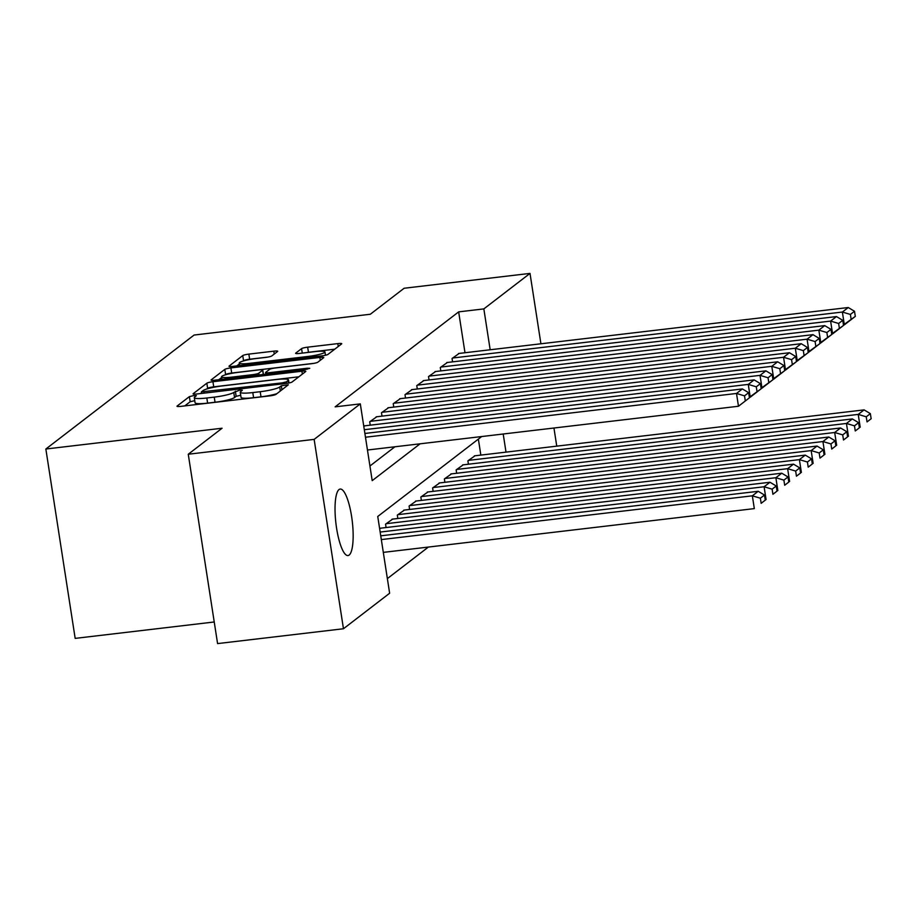 <?xml version="1.0" encoding="UTF-8"?>
<svg xmlns="http://www.w3.org/2000/svg" width="917" height="917" viewBox="0 0 917 917"><rect width="100%" height="100%" fill="white"/><g stroke="black" fill="none" stroke-linecap="round" stroke-linejoin="round"><path stroke-width="1.38" d="M193.647 395.594L189.383 396.625L177.107 406.059A5.135 0.722 -8.8 0 0 176.981 406.254A5.135 0.722 -8.8 0 0 180.901 406.357L269.862 395.869A5.135 0.722 -8.8 0 0 275.96 394.39L288.316 384.819L281.313 385.77L279.719 386.997A16.426 2.315 -8.8 0 1 260.21 391.708L252.794 392.579A16.426 2.315 -8.8 0 1 240.254 392.247A16.426 2.315 -8.8 0 1 240.678 391.605L242.352 390.241L239.612 390.172L233.755 392.419A16.426 2.315 -8.8 0 1 214.246 397.13L206.829 398.001A16.426 2.315 -8.8 0 1 194.289 397.669A16.426 2.315 -8.8 0 1 194.713 397.027L196.387 395.663L193.647 395.594M194.748 400.672L190.174 401.738L184.753 405.91M240.713 395.25L236.139 396.316L234.546 397.542L233.755 392.419M349.159 555.06A33.482 8.242 -96.7 0 1 348.013 555.553A33.482 8.242 -96.7 0 1 336.218 525.693A33.482 8.242 -96.7 0 1 339.026 489.552A33.482 8.242 -96.7 0 1 340.173 489.059A33.482 8.242 -96.7 0 1 351.968 518.919A33.482 8.242 -96.7 0 1 349.159 555.06M277.599 351.463A5.135 0.722 -8.8 0 0 277.736 351.268A5.135 0.722 -8.8 0 0 273.816 351.165L248.851 354.111A5.135 0.722 -8.8 0 0 242.753 355.578L229.135 366.055A5.135 0.722 -8.8 0 0 228.998 366.261A5.135 0.722 -8.8 0 0 232.918 366.364L321.878 355.865A5.135 0.722 -8.8 0 0 327.977 354.398L341.605 343.921A5.135 0.722 -8.8 0 0 341.732 343.715A5.135 0.722 -8.8 0 0 337.811 343.611L307.665 347.165A5.135 0.722 -8.8 0 0 301.567 348.643L295.744 353.125A5.135 0.722 -8.8 0 0 295.606 353.332A5.135 0.722 -8.8 0 0 299.527 353.435L314.474 351.67A13.732 1.937 -8.8 0 1 324.962 351.945A13.732 1.937 -8.8 0 1 308.295 356.415L249.733 363.327A13.732 1.937 -8.8 0 1 239.245 363.052A13.732 1.937 -8.8 0 1 255.912 358.57L265.666 357.424A5.135 0.722 -8.8 0 0 271.764 355.956L277.599 351.463M481.7 436.538L377.747 516.477L389.633 593.242L343.462 628.753L217.581 643.596L188.26 454.236L222.086 428.228L45.85 449.021L194.083 335.049L370.308 314.256L404.133 288.247L530.015 273.404L540.915 343.783M188.26 454.236L314.141 439.381L360.312 403.881L372.199 480.646L420.112 443.805M464.988 352.736L458.66 311.872L335.141 406.85L360.312 403.881M458.66 311.872L483.844 308.903L530.015 273.404M212.939 381.724A5.135 0.722 -8.8 0 0 206.841 383.191L193.223 393.668A5.135 0.722 -8.8 0 0 193.086 393.874A5.135 0.722 -8.8 0 0 197.006 393.978L285.966 383.478A5.135 0.722 -8.8 0 0 292.065 382.011L305.693 371.534A5.135 0.722 -8.8 0 0 305.82 371.328A5.135 0.722 -8.8 0 0 301.899 371.225L212.939 381.724L213.73 386.836A5.135 0.722 -8.8 0 0 207.632 388.315L206.703 389.026M211.174 379.867L224.803 369.391A5.135 0.722 -8.8 0 1 230.901 367.912L319.861 357.424A5.135 0.722 -8.8 0 1 323.781 357.527A5.135 0.722 -8.8 0 1 323.644 357.722L317.821 362.204A5.135 0.722 -8.8 0 1 311.723 363.682L275.639 367.935A5.135 0.722 -8.8 0 0 269.541 369.402L265.678 372.382A5.135 0.722 -8.8 0 0 265.54 372.589A5.135 0.722 -8.8 0 0 269.46 372.68L307.023 368.256L309.763 368.325L305.407 369.494L214.956 380.165A5.135 0.722 -8.8 0 1 211.048 380.062A5.135 0.722 -8.8 0 1 211.174 379.867L211.231 380.223M365.058 425.786L363.797 426.336M376.818 416.742L369.711 421.797L370.227 425.179M388.59 407.698L381.472 412.753L381.999 416.135M400.351 398.654L393.233 403.698L393.76 407.091M412.111 389.61L405.005 394.654L405.52 398.047M423.883 380.566L416.765 385.61L417.292 388.991M435.644 371.511L428.526 376.566L429.053 379.947M447.404 362.467L440.286 367.522L440.813 370.904M369.929 466.008L394.94 446.774M452.574 361.86L452.058 358.478L459.176 353.423M387.364 578.604L428.388 547.059M480.84 455.096L478.365 439.117M380.91 528.146L379.638 528.696M386.08 527.539L385.553 524.157L392.671 519.102M397.84 518.495L397.313 515.113L404.431 510.058M409.601 509.451L409.085 506.069L416.203 501.014M421.373 500.407L420.846 497.014L427.964 491.97M433.133 491.363L432.606 487.97L439.724 482.927M444.894 482.308L444.378 478.926L451.485 473.871M456.666 473.264L456.139 469.882L463.257 464.827M468.427 464.22L467.899 460.838L475.017 455.783M45.85 449.021L75.171 638.381L214.234 621.978M343.462 628.753L314.141 439.381M553.948 428.021L556.757 446.143M506.012 452.127L503.204 434.005M490.171 349.767L483.844 308.903M194.289 397.669L195.08 402.792A16.426 2.315 -8.8 0 0 207.62 403.113L206.829 398.001M234.546 397.542A16.426 2.315 -8.8 0 1 215.036 402.242L207.62 403.113M240.254 392.247L241.045 397.37A16.426 2.315 -8.8 0 0 253.585 397.691L252.794 392.579M276.888 393.68A16.426 2.315 -8.8 0 1 261.001 396.82L253.585 397.691M298.839 376.795L213.73 386.836M201.476 393.049L200.857 393.519M201.408 391.88L282.149 382.882L286.413 381.85L288.087 380.555A16.426 2.315 -8.8 0 0 288.511 379.913A16.426 2.315 -8.8 0 0 275.971 379.581L222.59 385.885A16.426 2.315 -8.8 0 0 203.081 390.585L201.408 391.88M218.819 379.707L221.65 377.54M225.009 374.95L225.593 374.503L224.803 369.391M314.176 363.304L231.692 373.036A5.135 0.722 -8.8 0 0 225.593 374.503M238.202 372.348A13.732 1.937 -8.8 0 0 221.536 376.83A13.732 1.937 -8.8 0 0 232.024 377.105L252.656 374.663A5.135 0.722 -8.8 0 0 258.754 373.196L262.629 370.227A5.135 0.722 -8.8 0 0 262.755 370.021A5.135 0.722 -8.8 0 0 258.835 369.918L238.202 372.348M334.751 349.182L308.456 352.288A5.135 0.722 -8.8 0 0 306.014 352.667M268.119 357.045L249.642 359.223A5.135 0.722 -8.8 0 0 243.544 360.702L243.062 361.069M239.383 363.9L236.769 365.906M383.306 552.378L754.324 508.614L752.341 495.822L381.323 539.586M380.738 535.826L758.221 491.294L764.48 495.042L760.365 498.206L761.156 503.318L765.271 500.155L764.48 495.042M765.271 500.155L761.156 503.318M760.365 498.206L752.341 495.822L758.221 491.294M364.897 433.466L742.38 388.934L736.5 393.462L738.472 406.254L749.43 397.795L748.639 392.682L744.512 395.846L745.315 400.958M367.465 450.018L738.472 406.254L749.43 397.795M365.482 437.226L736.5 393.462L744.512 395.846M748.639 392.682L742.38 388.934M765.202 499.673L766.085 499.57L764.102 486.767L380.165 532.066M380.257 528.226L769.982 482.25L776.24 485.999L772.125 489.162L772.916 494.274L777.043 491.111L776.24 485.999M777.043 491.111L772.916 494.274M772.125 489.162L764.102 486.767L769.982 482.25M776.963 490.629L777.845 490.526L775.874 477.723L386.137 523.699M392.029 519.182L781.754 473.206L788.012 476.943L783.886 480.118L784.688 485.231L788.803 482.067L788.012 476.943M788.803 482.067L784.688 485.231M783.886 480.118L775.874 477.723L781.754 473.206M788.723 481.585L789.617 481.471L787.634 468.679L397.909 514.655M403.789 510.139L793.514 464.162L799.773 467.899L795.658 471.074L796.449 476.187L800.564 473.023L799.773 467.899M800.564 473.023L796.449 476.187M795.658 471.074L787.634 468.679L793.514 464.162M800.495 472.53L801.378 472.427L799.395 459.635L409.67 505.611M415.55 501.095L805.275 455.119L811.534 458.855L807.418 462.019L808.209 467.143L812.324 463.979L811.534 458.855M812.324 463.979L808.209 467.143M807.418 462.019L799.395 459.635L805.275 455.119M364.416 425.866L754.141 379.89L748.261 384.406L750.244 397.21L761.19 388.751L760.399 383.638L756.284 386.802L757.075 391.914M749.349 397.313L761.19 388.751M364.313 429.706L748.261 384.406L756.284 386.802M760.399 383.638L754.141 379.89M376.176 416.822L765.901 370.846L760.021 375.362L762.004 388.166L772.951 379.707L772.16 374.583L768.045 377.758L768.836 382.87M761.121 388.269L772.951 379.707M370.296 421.339L760.021 375.362L768.045 377.758M772.16 374.583L765.901 370.846M387.937 407.778L777.673 361.802L771.782 366.319L773.765 379.111L784.723 370.663L783.932 365.539L779.805 368.703L780.596 373.827M772.882 379.225L784.723 370.663M382.057 412.295L771.782 366.319L779.805 368.703M783.932 365.539L777.673 361.802M399.709 398.723L789.434 352.747L783.554 357.275L785.537 370.067L796.483 361.619L795.692 356.495L791.577 359.659L792.368 364.783M784.643 370.17L796.483 361.619M393.829 403.251L783.554 357.275L791.577 359.659M795.692 356.495L789.434 352.747M812.256 463.486L813.138 463.383L811.167 450.591L421.43 496.567M427.311 492.039L817.047 446.063L823.306 449.811L819.179 452.975L819.981 458.099L824.096 454.935L823.306 449.811M824.096 454.935L819.981 458.099M819.179 452.975L811.167 450.591L817.047 446.063M411.469 389.679L801.194 343.703L795.314 348.231L797.297 361.023L808.244 352.575L807.453 347.451L803.338 350.615L804.129 355.739M796.403 361.126L808.244 352.575M405.589 394.207L795.314 348.231L803.338 350.615M807.453 347.451L801.194 343.703M824.016 454.442L824.91 454.339L822.927 441.547L433.202 487.523M439.083 482.995L828.808 437.019L835.066 440.768L830.951 443.931L831.742 449.055L835.857 445.88L835.066 440.768M835.857 445.88L831.742 449.055M830.951 443.931L822.927 441.547L828.808 437.019M423.23 380.635L812.966 334.659L807.075 339.187L809.058 351.979L820.016 343.52L819.213 338.407L815.098 341.571L815.889 346.695M808.175 352.082L820.016 343.52M417.35 385.163L807.075 339.187L815.098 341.571M819.213 338.407L812.966 334.659M835.788 445.398L836.671 445.295L834.688 432.503L444.963 478.479M450.843 473.951L840.568 427.975L846.827 431.724L842.712 434.887L843.502 440L847.617 436.836L846.827 431.724M847.617 436.836L843.502 440M842.712 434.887L834.688 432.503L840.568 427.975M435.002 371.591L824.727 325.615L818.847 330.143L820.83 342.935L831.776 334.476L830.985 329.363L826.87 332.527L827.661 337.639M819.936 343.038L831.776 334.476M429.11 376.119L818.847 330.143L826.87 332.527M830.985 329.363L824.727 325.615M847.549 436.354L848.431 436.251L846.448 423.459L456.723 469.435M462.604 464.908L852.34 418.931L858.599 422.68L854.472 425.843L855.263 430.956L859.389 427.792L858.599 422.68M859.389 427.792L855.263 430.956M854.472 425.843L846.448 423.459L852.34 418.931M446.762 362.547L836.487 316.571L830.607 321.088L832.59 333.891L843.537 325.432L842.746 320.32L838.631 323.483L839.422 328.595M831.696 333.994L843.537 325.432M440.882 367.064L830.607 321.088L838.631 323.483M842.746 320.32L836.487 316.571M859.309 427.311L860.203 427.207L858.22 414.404L468.495 460.38M474.376 455.864L864.101 409.888L870.359 413.636L866.244 416.799L867.035 421.912L871.15 418.748L870.359 413.636M871.15 418.748L867.035 421.912M866.244 416.799L858.22 414.404L864.101 409.888M458.523 353.503L848.259 307.527L842.368 312.044L844.351 324.847L855.309 316.388L854.506 311.264L850.391 314.439L851.182 319.552M843.468 324.95L855.309 316.388M452.643 358.02L842.368 312.044L850.391 314.439M854.506 311.264L848.259 307.527M190.174 401.738L189.383 396.625M281.932 389.805L281.313 385.77M236.139 396.316L235.348 391.204M215.036 402.242L214.246 397.13M261.001 396.82L260.21 391.708M280.338 391.02L279.719 386.997M302.346 374.102L301.899 371.225M207.632 388.315L206.841 383.191M204.216 393.118L204.055 392.086M282.31 383.914L282.149 382.882M286.654 383.386L286.413 381.85M288.488 383.088L288.087 380.555M231.692 373.036L230.901 367.912M320.308 360.289L319.861 357.424M269.621 373.723L269.46 372.68M307.172 369.219L307.023 368.256M232.184 378.136L232.024 377.105M252.817 375.706L252.656 374.663M259.03 374.973L258.754 373.196M263.282 374.468L262.629 370.227M249.894 364.358L249.733 363.327M308.456 357.447L308.295 356.415M302.266 353.102L301.567 348.643M308.456 352.288L307.665 347.165M338.258 346.488L337.811 343.611M243.544 360.702L242.753 355.578M249.642 359.223L248.851 354.111M274.252 354.042L273.816 351.165M201.534 393.439L201.316 392.017M288.993 382.985L288.511 379.913M265.792 374.17L265.54 372.589M221.925 379.34L221.536 376.83M263.443 374.445L262.755 370.021M239.635 365.574L239.245 363.052M325.478 355.246L324.962 351.945"/></g></svg>
